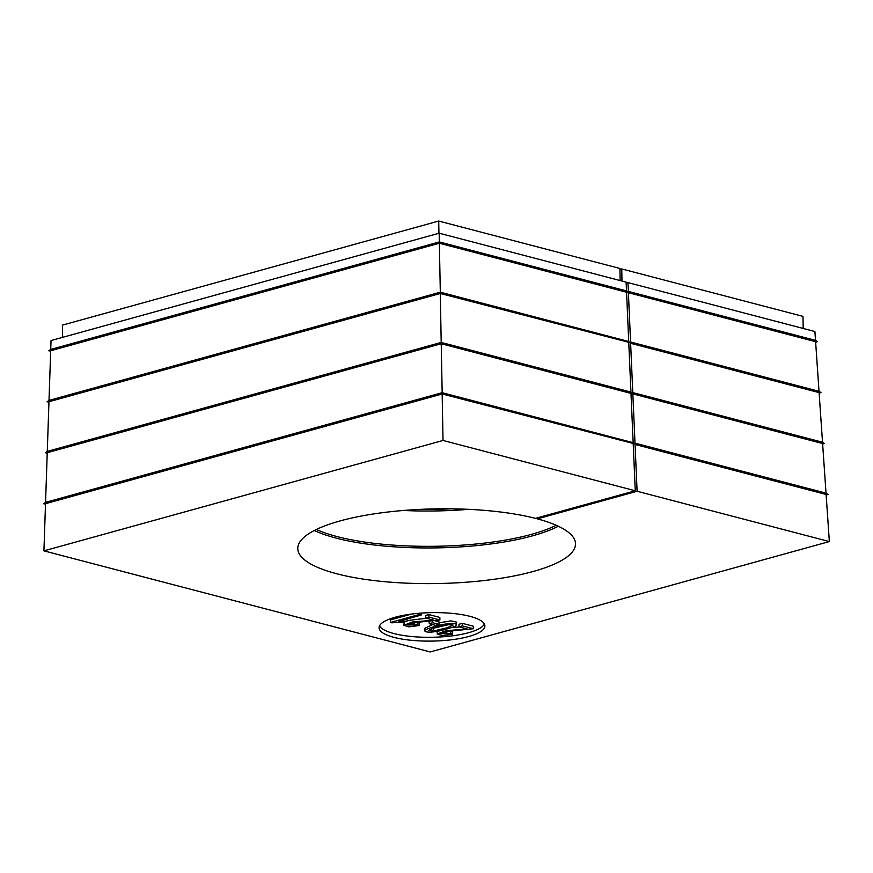<?xml version="1.0" encoding="UTF-8"?>
<svg xmlns="http://www.w3.org/2000/svg" width="873" height="873" viewBox="0 0 873 873"><rect width="100%" height="100%" fill="white"/><g stroke="black" fill="none" stroke-linecap="round" stroke-linejoin="round"><path stroke-width="1.31" d="M439.359 243.24L50.689 350.75L49.008 400.412L440.276 292.193L628.724 341.507L626.563 292.237L439.359 243.24L440.33 292.99L629.728 342.554L440.298 293.492L441.203 342.434L630.939 392.086L628.778 342.816M441.225 343.744L47.24 452.705L45.56 502.368L442.131 392.686L633.154 442.676L630.993 393.407L441.225 343.744L442.185 393.483L634.169 443.724L442.164 393.985L443.026 440.461L635.26 490.779L633.22 443.986M633.154 442.676L634.169 443.724M630.939 392.086L631.954 393.134L630.993 393.407M440.298 293.492L48.964 401.733L47.284 451.385L441.203 342.434L441.258 343.242L631.954 393.134M628.724 341.507L629.728 342.554M50.667 351.252L48.823 350.771L50.732 349.429L51.038 340.546L439.174 233.2L439.337 241.941L626.508 290.927L627.512 291.975L626.563 292.237M50.732 349.429L439.337 241.941L439.392 242.738L627.512 291.975M62.649 337.338L62.43 325.127L438.715 221.055L619.928 268.469L620.136 280.549M438.715 221.055L438.933 233.266M626.508 290.927L626.127 282.121L439.174 233.2M819.016 391.3L630.568 341.987L628.407 292.717L815.611 341.703L819.016 391.3L820.98 392.599L819.147 393.112M822.519 442.229L632.783 392.577L630.622 343.296L819.103 392.621L822.519 442.229L824.483 443.528L822.639 444.03M826.022 493.147L634.998 443.157L632.838 393.887L822.606 443.549L826.022 493.147L827.986 494.445L826.142 494.947M829.35 541.566L637.104 491.259L635.053 444.466L826.109 494.467L829.35 541.566L430.258 651.945L43.923 550.852L443.026 440.461M442.164 393.985L45.516 503.688L43.923 550.852M458.969 624.26L462.33 623.333L473.275 626.192L473.319 628.746L449.89 631.146L440.887 633.722L450.839 633.623L450.795 631.081L452.52 631.725L452.563 634.278L442.382 635.599L437.198 634.049L445.808 630.732L467.131 628.931L459.012 626.803L458.969 624.26M444.106 632.074L450.795 631.081M437.198 634.049L437.187 631.332M451.712 627.501L459.7 626.989M424.758 630.819L424.714 628.331L432.615 624.588M438.977 622.853L451.046 620.867L456.688 622.154L456.088 625.559C454.953 626.836 443.822 630.066 437.395 631.288C430.182 632.543 425.969 632.423 424.769 630.939L424.714 628.331M435.431 620.889L438.966 621.816L439.01 624.37L435.485 625.341L429.232 623.704L429.2 621.543M425.544 615.509L428.905 614.581L439.85 617.44L439.894 619.994L416.454 622.405L407.462 624.97L417.403 624.882L417.359 622.329L419.084 622.984L419.127 625.526L408.957 626.847L403.773 625.308L412.383 621.98L433.706 620.179L425.588 618.062L425.544 615.509M410.681 623.322L417.359 622.329M403.773 625.308L404.297 621.936M407.113 620.638L426.275 618.237M390.482 622.471L419.105 614.548L421.135 615.083L398.841 621.249L407.124 621.15L403.741 622.089L391.791 622.809L390.482 622.471L390.438 619.917L411.63 614.057M484.373 624.042A52.904 14.23 -1 0 1 468.714 632.674A52.904 14.23 -1 0 1 414.73 636.777A52.904 14.23 -1 0 1 379.537 625.865M468.779 636.493A52.904 14.23 179 0 0 484.886 625.941A52.904 14.23 179 0 0 431.742 612.639A52.904 14.23 179 0 0 379.089 627.785A52.904 14.23 179 0 0 411.467 640.313A52.904 14.23 179 0 0 468.779 636.493M637.104 491.259L537.332 518.857A138.883 37.353 -1 0 1 575.503 543.781A138.883 37.353 -1 0 1 437.286 583.546A138.883 37.353 -1 0 1 297.78 548.637A138.883 37.353 -1 0 1 383.629 512.538A138.883 37.353 -1 0 1 535.487 518.376L635.26 490.779M419.105 614.548L419.084 613.272M421.135 615.083L421.102 613.119M407.124 621.15L407.08 618.968M425.588 618.062L428.949 617.124L428.905 614.581M428.949 617.124L439.894 619.994M417.403 624.882L419.127 625.526M429.232 623.704L432.757 622.733L432.735 621.238M432.757 622.733L439.01 624.37M431.709 628.636L449.65 624.402M433.368 631.037L447.216 627.742L453.12 625.057L447.718 624.588L434.263 627.829L428.37 630.502L433.368 631.037L433.324 628.484M424.769 630.939C423.296 629.891 433.194 626.541 444.041 624.282C453.305 622.864 457.321 623.289 456.088 625.559M459.012 626.803L462.374 625.876L462.33 623.333M462.374 625.876L473.319 628.746M450.839 633.623L452.563 634.278M634.998 443.157L636.002 444.204L827.986 494.445M45.505 504.201L43.65 503.71L442.185 393.483M45.56 502.368L43.65 503.71M636.002 444.204L635.053 444.466M632.783 392.577L633.787 393.625L824.483 443.528M47.229 453.218L45.374 452.727L441.258 343.242M47.284 451.385L45.374 452.727M633.787 393.625L632.838 393.887M630.568 341.987L631.572 343.034L820.98 392.599M48.953 402.235L47.098 401.755L440.33 292.99M49.008 400.412L47.098 401.755M631.572 343.034L630.622 343.296M817.477 341.681L629.357 292.455L628.353 291.407L815.513 340.383L817.477 341.681L815.644 342.194M48.823 350.771L439.392 242.738M629.357 292.455L628.407 292.717M803.182 328.455L802.974 316.375L621.762 268.949L619.939 269.451M621.762 268.949L621.98 281.03M628.353 291.407L627.96 282.601L626.159 283.092M627.96 282.601L814.902 331.522L815.513 340.383M314.324 530.5A138.883 37.353 179 0 0 436.664 547.884A138.883 37.353 179 0 0 558.327 526.244M537.332 518.857L537.31 517.864M556.232 525.284A137.563 36.993 -1 0 1 436.642 546.258A137.563 36.993 -1 0 1 316.386 529.475M403.457 510.476A138.883 37.353 179 0 0 468.55 509.341M451.188 508.828A137.563 36.993 -1 0 1 420.797 509.352"/></g></svg>
